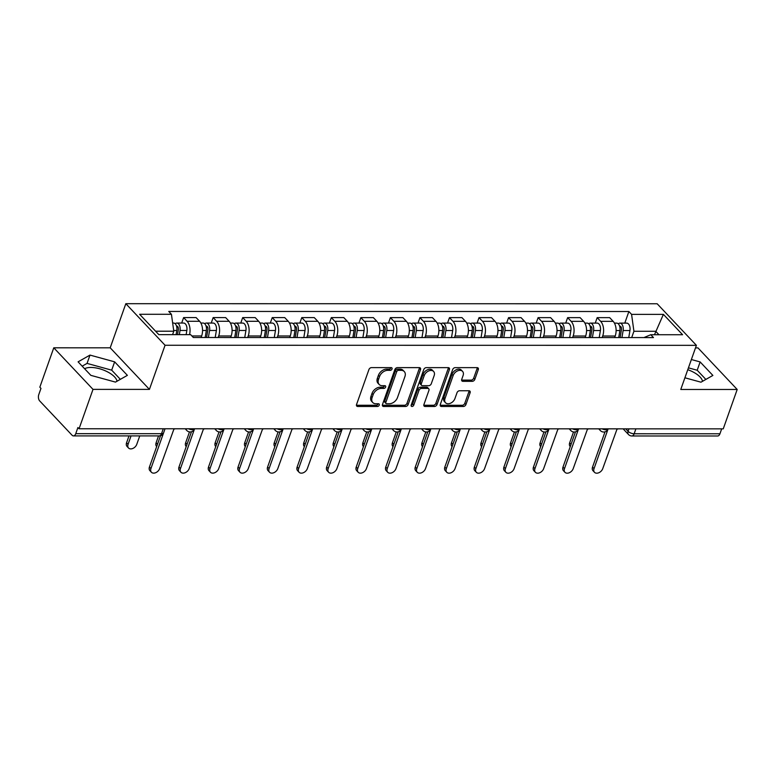 <?xml version="1.0" encoding="UTF-8"?>
<svg xmlns="http://www.w3.org/2000/svg" width="776" height="776" viewBox="0 0 776 776"><rect width="100%" height="100%" fill="white"/><g stroke="black" fill="none" stroke-linecap="round" stroke-linejoin="round"><path stroke-width="1.16" d="M392.045 368.978A1.591 1.106 136.7 0 0 391.899 367.892A1.591 1.106 136.7 0 0 391.22 367.62L371.471 367.62A2.28 1.581 136.7 0 0 368.93 369.56L356.543 404.529A2.28 1.581 136.7 0 0 356.747 406.09A2.28 1.581 136.7 0 0 357.717 406.469L377.466 406.469A1.591 1.106 136.7 0 0 379.251 405.111A1.591 1.106 136.7 0 0 379.105 404.015A1.591 1.106 136.7 0 0 378.426 403.753L375.875 403.753A7.285 5.073 136.7 0 1 372.771 402.54A7.285 5.073 136.7 0 1 372.131 397.535L373.159 394.625A7.285 5.073 136.7 0 1 381.307 388.407L383.858 388.407A1.591 1.106 136.7 0 0 385.643 387.049A1.591 1.106 136.7 0 0 385.507 385.953A1.591 1.106 136.7 0 0 384.828 385.691L382.267 385.691A7.285 5.073 136.7 0 1 379.173 384.469A7.285 5.073 136.7 0 1 378.523 379.474L379.551 376.554A7.285 5.073 136.7 0 1 387.699 370.346L390.26 370.346A1.591 1.106 136.7 0 0 392.045 368.978M379.173 384.469L378.028 383.266A7.285 5.073 136.7 0 1 377.378 378.261L378.407 375.341A7.285 5.073 136.7 0 1 386.564 369.134L389.115 369.134A1.591 1.106 136.7 0 0 390.9 367.775A1.591 1.106 136.7 0 0 390.939 367.62M356.426 405.247A2.28 1.581 136.7 0 0 356.572 405.256L376.321 405.256A1.591 1.106 136.7 0 0 378.106 403.898A1.591 1.106 136.7 0 0 378.145 403.753M372.771 402.54L371.626 401.328A7.285 5.073 136.7 0 1 370.986 396.323L372.014 393.413A7.285 5.073 136.7 0 1 380.162 387.195L382.723 387.195A1.591 1.106 136.7 0 0 384.498 385.837A1.591 1.106 136.7 0 0 384.547 385.691M84.623 368.755A18.1 7.712 -160.5 0 1 90.87 367.455A18.1 7.712 -160.5 0 1 117.011 381.239M472.293 381.326A2.28 1.581 136.7 0 0 474.834 379.386L478.307 369.58A2.28 1.581 136.7 0 0 478.113 368.018A2.28 1.581 136.7 0 0 477.143 367.64L455.211 367.63A2.28 1.581 136.7 0 0 452.66 369.57L440.283 404.538A2.28 1.581 136.7 0 0 440.487 406.1A2.28 1.581 136.7 0 0 441.447 406.478L463.379 406.478A2.28 1.581 136.7 0 0 465.93 404.538L470.13 392.695A2.28 1.581 136.7 0 0 469.926 391.133A2.28 1.581 136.7 0 0 468.956 390.745L459.567 390.745A2.28 1.581 136.7 0 0 457.025 392.695L454.94 398.563A6.092 4.239 136.7 0 1 450.565 403.2A6.092 4.239 136.7 0 1 445.54 402.744A6.092 4.239 136.7 0 1 444.997 398.563L453.145 375.545A6.092 4.239 136.7 0 1 457.52 370.909A6.092 4.239 136.7 0 1 462.554 371.365A6.092 4.239 136.7 0 1 463.088 375.545L461.73 379.386A2.28 1.581 136.7 0 0 461.933 380.948A2.28 1.581 136.7 0 0 462.903 381.326L472.293 381.326L471.148 380.114A2.28 1.581 136.7 0 0 473.69 378.174L477.162 368.367A2.28 1.581 136.7 0 0 477.288 367.64M149.429 389.387L110.202 347.813L53.777 347.803L93.004 389.377L149.429 389.387L165.055 345.262L696.402 345.339L680.775 389.465L737.2 389.474L723.251 428.856L79.055 428.759L77.91 427.547L75.738 433.677L161.524 433.697A4.637 1.979 19.5 0 0 163.61 432.814L165.046 428.769M93.004 389.377L79.055 428.759M420.505 369.57A2.28 1.581 136.7 0 0 420.301 368.008A2.28 1.581 136.7 0 0 419.331 367.63L397.399 367.62A2.28 1.581 136.7 0 0 394.858 369.57L382.471 404.529A2.28 1.581 136.7 0 0 382.675 406.09A2.28 1.581 136.7 0 0 383.645 406.469L405.576 406.478A2.28 1.581 136.7 0 0 408.127 404.529L420.505 369.57L419.36 368.358A2.28 1.581 136.7 0 0 419.486 367.63M426.305 367.63L448.237 367.63A2.28 1.581 136.7 0 1 449.207 368.008A2.28 1.581 136.7 0 1 449.411 369.57L437.024 404.538A2.28 1.581 136.7 0 1 434.482 406.478L425.093 406.478A2.28 1.581 136.7 0 1 424.123 406.1A2.28 1.581 136.7 0 1 423.919 404.538L428.944 390.357A2.28 1.581 136.7 0 0 428.74 388.795A2.28 1.581 136.7 0 0 427.77 388.417L421.543 388.407A2.28 1.581 136.7 0 0 419.001 390.357L413.773 405.12A1.591 1.106 136.7 0 1 412.628 406.333A1.591 1.106 136.7 0 1 411.309 406.207A1.591 1.106 136.7 0 1 411.173 405.111L423.754 369.57A2.28 1.581 136.7 0 1 426.305 367.63M687.769 369.686A18.1 7.712 -160.5 0 1 702.503 381.326M53.777 347.803L39.828 387.185L40.973 388.398L38.8 394.528A4.637 2.687 -90 0 0 39.683 400.911L72.052 435.21A4.637 2.687 -90 0 0 73.448 435.899A4.637 2.687 -90 0 0 75.738 433.677M110.202 347.813L125.828 303.688L657.165 303.765L696.402 345.339M737.2 389.474L697.973 347.9L695.49 347.9M721.68 428.856L719.944 433.774A4.637 2.687 90 0 1 717.654 435.996L631.868 435.976A4.637 2.687 -90 0 0 634.157 433.765L719.944 433.774M201.091 337.511L201.644 335.959A10.67 6.169 -90 0 0 199.607 321.283L187.103 321.283A10.67 6.169 90 0 1 189.538 334.66M187.103 321.283L183.621 317.588L181.681 323.049M199.607 321.283L196.115 317.588L183.621 317.588M211.227 323.058L213.157 317.588L216.649 321.283A10.67 6.169 90 0 1 218.686 335.969L218.134 337.511M230.637 337.511L231.18 335.969A10.67 6.169 -90 0 0 229.143 321.293L225.651 317.597L213.157 317.588M240.764 323.058L242.694 317.597L246.186 321.293A10.67 6.169 90 0 1 248.223 335.969L247.68 337.511M260.173 337.521L260.717 335.969A10.67 6.169 -90 0 0 258.68 321.293L255.197 317.597L242.694 317.597M270.3 323.058L272.24 317.597L275.722 321.293A10.67 6.169 90 0 1 277.76 335.969L277.216 337.521M289.71 337.521L290.263 335.979A10.67 6.169 -90 0 0 288.226 321.303L284.734 317.597L272.24 317.597M299.846 323.068L301.777 317.607L305.269 321.303A10.67 6.169 90 0 1 307.306 335.979L306.753 337.521M319.256 337.521L319.799 335.979A10.67 6.169 -90 0 0 317.762 321.303L314.28 317.607L301.777 317.607M329.383 323.068L331.313 317.607L334.805 321.303A10.67 6.169 90 0 1 336.842 335.979L336.299 337.531M348.793 337.531L349.345 335.989A10.67 6.169 -90 0 0 347.299 321.303L343.816 317.607L331.313 317.607M358.919 323.078L360.859 317.617L364.342 321.312A10.67 6.169 90 0 1 366.379 335.989L365.835 337.531M378.329 337.531L378.882 335.989A10.67 6.169 -90 0 0 376.845 321.312L373.353 317.617L360.859 317.617M388.466 323.078L390.396 317.617L393.888 321.312A10.67 6.169 90 0 1 395.925 335.989L395.372 337.541M407.875 337.541L408.418 335.989A10.67 6.169 -90 0 0 406.381 321.312L402.899 317.617L390.396 317.617M418.002 323.088L419.942 317.617L423.424 321.322A10.67 6.169 90 0 1 425.461 335.998L424.918 337.541M437.412 337.541L437.965 335.998A10.67 6.169 -90 0 0 435.928 321.322L432.436 317.626L419.942 317.617M447.539 323.088L449.479 317.626L452.961 321.322A10.67 6.169 90 0 1 455.008 335.998L454.455 337.55M466.958 337.55L467.501 335.998A10.67 6.169 -90 0 0 465.464 321.322L461.972 317.626L449.479 317.626M477.085 323.097L479.015 317.626L482.507 321.322A10.67 6.169 90 0 1 484.544 336.008L483.991 337.55M496.495 337.55L497.038 336.008A10.67 6.169 -90 0 0 495.001 321.332L491.518 317.636L479.015 317.626M506.621 323.097L508.561 317.636L512.044 321.332A10.67 6.169 90 0 1 514.081 336.008L513.537 337.55M526.031 337.56L526.584 336.008A10.67 6.169 -90 0 0 524.547 321.332L521.055 317.636L508.561 317.636M536.168 323.097L538.098 317.636L541.59 321.332A10.67 6.169 90 0 1 543.627 336.018L543.074 337.56M555.577 337.56L556.12 336.018A10.67 6.169 -90 0 0 554.083 321.342L550.591 317.636L538.098 317.636M565.704 323.107L567.634 317.646L571.126 321.342A10.67 6.169 90 0 1 573.163 336.018L572.62 337.56M585.114 337.57L585.657 336.018A10.67 6.169 -90 0 0 583.62 321.342L580.138 317.646L567.634 317.646M595.24 323.107L597.18 317.646L600.663 321.342A10.67 6.169 90 0 1 602.7 336.018L602.157 337.57M614.65 337.57L615.203 336.027A10.67 6.169 -90 0 0 613.166 321.342L609.674 317.646L597.18 317.646M172.563 334.66L173.785 331.207L155.588 331.207M658.95 334.728L655.701 331.284L633.924 331.274L631.577 314.367L663.393 314.367L682.599 334.728L650.792 334.728L653.479 337.579L193.34 337.511L190.654 334.66L158.838 334.65L139.622 314.29L171.438 314.299L173.785 331.207M631.577 314.367L628.89 311.515L168.751 311.448L171.438 314.299M165.055 345.262L125.828 303.688M114.635 361.849L89.997 355.088L78.095 361.839L90.841 375.351L115.478 382.102L127.38 375.351L114.635 361.849L111.695 370.162L87.048 363.401L82.178 366.165M684.907 377.786L700.98 382.19L712.882 375.438L700.136 361.936L691.367 359.53M654.478 334.728L663.393 314.367M633.924 331.274L631.693 337.57M624.787 323.117L628.89 311.515M650.792 334.728L643.944 337.57M120.358 379.338L111.695 370.162M87.048 363.401L89.997 355.088M705.859 379.425L697.197 370.249L688.428 367.843M697.197 370.249L700.136 361.936M382.355 405.256A2.28 1.581 136.7 0 0 382.5 405.256L404.432 405.266A2.28 1.581 136.7 0 0 406.983 403.316L419.36 368.358M398.486 370.346A1.591 1.106 136.7 0 0 396.701 371.704L385.837 402.395A1.591 1.106 136.7 0 0 385.973 403.491A1.591 1.106 136.7 0 0 386.652 403.753L389.348 403.753A7.285 5.073 136.7 0 0 397.496 397.535L404.926 376.564A7.285 5.073 136.7 0 0 404.277 371.558A7.285 5.073 136.7 0 0 401.182 370.346L398.486 370.346L397.341 369.134A1.591 1.106 136.7 0 0 395.556 370.491L396.701 371.704M385.973 403.491L384.828 402.278A1.591 1.106 136.7 0 1 384.692 401.182L395.556 370.491M404.277 371.558L403.132 370.346A7.285 5.073 136.7 0 0 400.038 369.134L401.182 370.346M397.341 369.134L400.038 369.134M423.803 405.256A2.28 1.581 136.7 0 0 423.948 405.266L433.338 405.266A2.28 1.581 136.7 0 0 435.879 403.326L448.266 368.358A2.28 1.581 136.7 0 0 448.382 367.64M428.74 388.795L427.595 387.583A2.28 1.581 136.7 0 0 426.635 387.205L420.408 387.205A2.28 1.581 136.7 0 0 417.857 389.145L412.628 403.908L413.773 405.12M411.135 405.237A1.591 1.106 136.7 0 0 412.628 403.908M434.153 375.642A6.092 4.239 136.7 0 0 433.619 371.462A6.092 4.239 136.7 0 0 428.585 371.006A6.092 4.239 136.7 0 0 424.21 375.642L421.339 383.751A2.28 1.581 136.7 0 0 421.543 385.313A2.28 1.581 136.7 0 0 422.513 385.691L428.74 385.691A2.28 1.581 136.7 0 0 431.281 383.751L434.153 375.642M433.619 371.462L432.475 370.249A6.092 4.239 136.7 0 0 427.44 369.793A6.092 4.239 136.7 0 0 423.065 374.43L424.21 375.642M421.543 385.313L420.398 384.101A2.28 1.581 136.7 0 1 420.194 382.539L423.065 374.43M461.613 380.114A2.28 1.581 136.7 0 0 461.759 380.114L471.148 380.114M462.554 371.365L461.41 370.152A6.092 4.239 136.7 0 0 456.375 369.696A6.092 4.239 136.7 0 0 452.001 374.333L453.145 375.545M445.54 402.744L444.396 401.531A6.092 4.239 136.7 0 1 443.853 397.351L452.001 374.333M440.157 405.266A2.28 1.581 136.7 0 0 440.312 405.266L462.244 405.276A2.28 1.581 136.7 0 0 464.785 403.326L468.985 391.482A2.28 1.581 136.7 0 0 469.102 390.755M177.51 334.66L178.354 329.625A2.784 1.61 -90 0 0 176.812 326.065A2.784 1.61 -90 0 0 176.54 326.104M179.324 334.66L180.022 330.469A5.801 3.356 -90 0 0 176.812 323.049A5.801 3.356 -90 0 0 175.201 323.757M186.143 334.66L186.841 330.469A5.801 3.356 -90 0 0 183.621 323.049L176.812 323.049M131.047 435.908L128.059 444.347A5.335 3.715 136.7 0 0 128.525 448.004A5.335 3.715 136.7 0 0 132.939 448.412A5.335 3.715 136.7 0 0 136.77 444.347L139.758 435.908M176.103 334.66L176.812 330.469A5.801 3.356 -90 0 0 173.591 323.049L172.65 323.049M128.525 448.004L127.041 446.433A5.335 3.715 -43.3 0 1 126.566 442.766L129 435.908M163.484 433.134L150.932 468.588A5.335 3.715 136.7 0 0 151.407 472.245L149.913 470.673A5.335 3.715 -43.3 0 1 149.438 467.006L160.516 435.724M151.407 472.245A5.335 3.715 136.7 0 0 155.811 472.652A5.335 3.715 136.7 0 0 159.643 468.588L173.94 429.012A4.637 3.23 136.7 0 0 175.308 428.769M206.561 337.511L207.89 329.635A2.784 1.61 -90 0 0 206.348 326.065A2.784 1.61 -90 0 0 206.086 326.104M208.385 337.511L209.569 330.479A5.801 3.356 -90 0 0 206.348 323.049A5.801 3.356 -90 0 0 204.738 323.767M215.194 337.511L216.388 330.479A5.801 3.356 -90 0 0 213.167 323.058L206.348 323.049M205.165 337.511L206.348 330.479A5.801 3.356 -90 0 0 203.128 323.049L200.868 323.049M156.684 446.549L156.587 446.433A5.335 3.715 -43.3 0 1 156.112 442.776L158.537 435.908M236.108 337.511L237.437 329.635A2.784 1.61 -90 0 0 235.885 326.075A2.784 1.61 -90 0 0 235.623 326.114M237.922 337.511L239.105 330.479A5.801 3.356 -90 0 0 235.885 323.058A5.801 3.356 -90 0 0 234.274 323.767M244.741 337.511L245.924 330.479A5.801 3.356 -90 0 0 242.704 323.058L235.885 323.058M234.701 337.511L235.885 330.479A5.801 3.356 -90 0 0 232.664 323.058L230.404 323.058M186.23 446.549L186.124 446.442A5.335 3.715 -43.3 0 1 185.648 442.776L189.499 431.902M265.644 337.521L266.973 329.645A2.784 1.61 -90 0 0 265.431 326.075A2.784 1.61 -90 0 0 265.159 326.114M267.458 337.521L268.642 330.489A5.801 3.356 -90 0 0 265.431 323.058A5.801 3.356 -90 0 0 263.821 323.776M274.277 337.521L275.461 330.489A5.801 3.356 -90 0 0 272.24 323.058L265.431 323.058M264.247 337.521L265.431 330.479A5.801 3.356 -90 0 0 262.21 323.058L259.941 323.058M215.767 446.559L215.66 446.442A5.335 3.715 -43.3 0 1 215.185 442.786L219.036 431.912M194.427 429.176L180.469 468.588A5.335 3.715 136.7 0 0 180.944 472.254L179.46 470.673A5.335 3.715 -43.3 0 1 178.984 467.016L191.459 431.776M180.944 472.254A5.335 3.715 136.7 0 0 185.348 472.652A5.335 3.715 136.7 0 0 189.179 468.588L203.477 429.012A4.637 3.23 136.7 0 0 204.854 428.779M223.963 429.186L210.005 468.588A5.335 3.715 136.7 0 0 210.48 472.254L208.996 470.683A5.335 3.715 -43.3 0 1 208.521 467.016L221.005 431.776M210.48 472.254A5.335 3.715 136.7 0 0 214.894 472.652A5.335 3.715 136.7 0 0 218.716 468.597L233.023 429.021A4.637 3.23 136.7 0 0 234.391 428.779M253.5 429.186L239.551 468.597A5.335 3.715 136.7 0 0 240.026 472.264L238.533 470.683A5.335 3.715 -43.3 0 1 238.067 467.026L250.541 431.786M240.026 472.264A5.335 3.715 136.7 0 0 244.43 472.662A5.335 3.715 136.7 0 0 248.262 468.597L262.56 429.021A4.637 3.23 136.7 0 0 263.937 428.788M295.19 337.521L296.51 329.645A2.784 1.61 -90 0 0 294.967 326.085A2.784 1.61 -90 0 0 294.705 326.124M297.004 337.521L298.188 330.489A5.801 3.356 -90 0 0 294.967 323.068A5.801 3.356 -90 0 0 293.357 323.776M303.823 337.521L305.007 330.489A5.801 3.356 -90 0 0 301.786 323.068L294.967 323.068M293.784 337.521L294.967 330.489A5.801 3.356 -90 0 0 291.747 323.068L289.487 323.068M245.303 446.559L245.206 446.452A5.335 3.715 -43.3 0 1 244.731 442.786L248.582 431.912M324.727 337.531L326.056 329.655A2.784 1.61 -90 0 0 324.504 326.085A2.784 1.61 -90 0 0 324.242 326.124M326.541 337.531L327.724 330.489A5.801 3.356 -90 0 0 324.504 323.068A5.801 3.356 -90 0 0 322.894 323.786M333.36 337.531L334.543 330.498A5.801 3.356 -90 0 0 331.323 323.068L324.504 323.068M323.32 337.531L324.504 330.489A5.801 3.356 -90 0 0 321.293 323.068L319.023 323.068M274.85 446.569L274.743 446.452A5.335 3.715 -43.3 0 1 274.267 442.786L278.118 431.922M283.046 429.196L269.088 468.597A5.335 3.715 136.7 0 0 269.563 472.264L268.079 470.692A5.335 3.715 -43.3 0 1 267.604 467.026L280.078 431.786M269.563 472.264A5.335 3.715 136.7 0 0 273.967 472.662A5.335 3.715 136.7 0 0 277.798 468.607L292.096 429.021A4.637 3.23 136.7 0 0 293.474 428.788M312.582 429.196L298.634 468.607A5.335 3.715 136.7 0 0 299.1 472.274L297.615 470.692A5.335 3.715 -43.3 0 1 297.14 467.026L309.624 431.795M299.1 472.274A5.335 3.715 136.7 0 0 303.513 472.671A5.335 3.715 136.7 0 0 307.335 468.607L321.642 429.031A4.637 3.23 136.7 0 0 323.01 428.798M354.263 337.531L355.592 329.655A2.784 1.61 -90 0 0 354.05 326.095A2.784 1.61 -90 0 0 353.778 326.133M356.077 337.531L357.27 330.498A5.801 3.356 -90 0 0 354.05 323.078A5.801 3.356 -90 0 0 352.44 323.786M362.896 337.531L364.08 330.498A5.801 3.356 -90 0 0 360.869 323.078L354.05 323.078M352.867 337.531L354.05 330.498A5.801 3.356 -90 0 0 350.83 323.078L348.56 323.078M304.386 446.569L304.279 446.462A5.335 3.715 -43.3 0 1 303.804 442.795L307.655 431.922M383.81 337.531L385.129 329.655A2.784 1.61 -90 0 0 383.587 326.095A2.784 1.61 -90 0 0 383.325 326.133M385.623 337.531L386.807 330.498A5.801 3.356 -90 0 0 383.587 323.078A5.801 3.356 -90 0 0 381.976 323.786M392.443 337.541L393.626 330.498A5.801 3.356 -90 0 0 390.406 323.078L383.587 323.078M382.403 337.531L383.587 330.498A5.801 3.356 -90 0 0 380.366 323.078L378.106 323.078M333.932 446.578L333.825 446.462A5.335 3.715 -43.3 0 1 333.35 442.795L337.201 431.931M413.346 337.541L414.675 329.664A2.784 1.61 -90 0 0 413.123 326.104A2.784 1.61 -90 0 0 412.861 326.133M415.16 337.541L416.343 330.508A5.801 3.356 -90 0 0 413.123 323.088A5.801 3.356 -90 0 0 411.513 323.796M421.979 337.541L423.162 330.508A5.801 3.356 -90 0 0 419.942 323.088L413.123 323.088M411.94 337.541L413.123 330.508A5.801 3.356 -90 0 0 409.912 323.088L407.642 323.078M363.469 446.578L363.362 446.462A5.335 3.715 -43.3 0 1 362.887 442.805L366.738 431.931M442.883 337.541L444.212 329.664A2.784 1.61 -90 0 0 442.669 326.104A2.784 1.61 -90 0 0 442.398 326.143M444.706 337.541L445.89 330.508A5.801 3.356 -90 0 0 442.669 323.088A5.801 3.356 -90 0 0 441.059 323.796M451.516 337.541L452.699 330.508A5.801 3.356 -90 0 0 449.488 323.088L442.669 323.088M441.486 337.541L442.669 330.508A5.801 3.356 -90 0 0 439.449 323.088L437.179 323.088M393.005 446.578L392.899 446.472A5.335 3.715 -43.3 0 1 392.433 442.805L396.274 431.941M472.429 337.55L473.748 329.674A2.784 1.61 -90 0 0 472.206 326.104A2.784 1.61 -90 0 0 471.944 326.143M474.243 337.55L475.426 330.518A5.801 3.356 -90 0 0 472.206 323.088A5.801 3.356 -90 0 0 470.595 323.805M481.062 337.55L482.245 330.518A5.801 3.356 -90 0 0 479.025 323.097L472.206 323.088M471.022 337.55L472.206 330.518A5.801 3.356 -90 0 0 468.985 323.088L466.725 323.088M422.551 446.588L422.445 446.472A5.335 3.715 -43.3 0 1 421.969 442.815L425.82 431.941M501.965 337.55L503.294 329.674A2.784 1.61 -90 0 0 501.742 326.114A2.784 1.61 -90 0 0 501.48 326.153M503.779 337.55L504.963 330.518A5.801 3.356 -90 0 0 501.752 323.097A5.801 3.356 -90 0 0 500.142 323.805M510.598 337.55L511.782 330.518A5.801 3.356 -90 0 0 508.561 323.097L501.752 323.097M500.559 337.55L501.742 330.518A5.801 3.356 -90 0 0 498.532 323.097L496.262 323.097M452.088 446.588L451.981 446.481A5.335 3.715 -43.3 0 1 451.506 442.815L455.357 431.941M531.502 337.56L532.831 329.684A2.784 1.61 -90 0 0 531.288 326.114A2.784 1.61 -90 0 0 531.017 326.153M533.325 337.56L534.509 330.527A5.801 3.356 -90 0 0 531.288 323.097A5.801 3.356 -90 0 0 529.678 323.815M540.135 337.56L541.318 330.527A5.801 3.356 -90 0 0 538.107 323.097L531.288 323.097M530.105 337.56L531.288 330.527A5.801 3.356 -90 0 0 528.068 323.097L525.798 323.097M481.624 446.598L481.518 446.481A5.335 3.715 -43.3 0 1 481.052 442.824L484.893 431.951M561.048 337.56L562.367 329.684A2.784 1.61 -90 0 0 560.825 326.124A2.784 1.61 -90 0 0 560.563 326.162M562.862 337.56L564.045 330.527A5.801 3.356 -90 0 0 560.825 323.107A5.801 3.356 -90 0 0 559.215 323.815M569.681 337.56L570.864 330.527A5.801 3.356 -90 0 0 567.644 323.107L560.825 323.107M559.642 337.56L560.825 330.527A5.801 3.356 -90 0 0 557.605 323.107L555.344 323.107M511.171 446.598L511.064 446.491A5.335 3.715 -43.3 0 1 510.589 442.824L514.439 431.951M342.129 429.206L328.17 468.607A5.335 3.715 136.7 0 0 328.646 472.274L327.152 470.702A5.335 3.715 -43.3 0 1 326.686 467.036L339.16 431.795M328.646 472.274A5.335 3.715 136.7 0 0 333.05 472.671A5.335 3.715 136.7 0 0 336.881 468.607L351.179 429.031A4.637 3.23 136.7 0 0 352.556 428.798M371.665 429.206L357.707 468.617A5.335 3.715 136.7 0 0 358.182 472.274L356.698 470.702A5.335 3.715 -43.3 0 1 356.223 467.036L368.697 431.805M358.182 472.274A5.335 3.715 136.7 0 0 362.586 472.681A5.335 3.715 136.7 0 0 366.418 468.617L380.715 429.041A4.637 3.23 136.7 0 0 382.093 428.798M401.202 429.206L387.253 468.617A5.335 3.715 136.7 0 0 387.719 472.283L386.235 470.702A5.335 3.715 -43.3 0 1 385.759 467.045L398.243 431.805M387.719 472.283A5.335 3.715 136.7 0 0 392.132 472.681A5.335 3.715 136.7 0 0 395.964 468.617L410.261 429.041A4.637 3.23 136.7 0 0 411.629 428.808M430.748 429.215L416.79 468.626A5.335 3.715 136.7 0 0 417.265 472.283L415.771 470.712A5.335 3.715 -43.3 0 1 415.305 467.045L427.78 431.805M417.265 472.283A5.335 3.715 136.7 0 0 421.669 472.691A5.335 3.715 136.7 0 0 425.5 468.626L439.798 429.05A4.637 3.23 136.7 0 0 441.175 428.808M460.284 429.215L446.326 468.626A5.335 3.715 136.7 0 0 446.801 472.293L445.317 470.712A5.335 3.715 -43.3 0 1 444.842 467.055L457.316 431.815M446.801 472.293A5.335 3.715 136.7 0 0 451.205 472.691A5.335 3.715 136.7 0 0 455.037 468.626L469.334 429.05A4.637 3.23 136.7 0 0 470.712 428.818M489.821 429.225L475.872 468.636A5.335 3.715 136.7 0 0 476.338 472.293L474.854 470.722A5.335 3.715 -43.3 0 1 474.378 467.055L486.862 431.815M476.338 472.293A5.335 3.715 136.7 0 0 480.751 472.691A5.335 3.715 136.7 0 0 484.583 468.636L498.881 429.06A4.637 3.23 136.7 0 0 500.248 428.818M519.367 429.225L505.409 468.636A5.335 3.715 136.7 0 0 505.884 472.303L504.4 470.722A5.335 3.715 -43.3 0 1 503.925 467.065L516.399 431.825M505.884 472.303A5.335 3.715 136.7 0 0 510.288 472.7A5.335 3.715 136.7 0 0 514.119 468.636L528.417 429.06A4.637 3.23 136.7 0 0 529.795 428.827M548.904 429.235L534.945 468.636A5.335 3.715 136.7 0 0 535.421 472.303L533.937 470.731A5.335 3.715 -43.3 0 1 533.461 467.065L545.945 431.825M535.421 472.303A5.335 3.715 136.7 0 0 539.824 472.7A5.335 3.715 136.7 0 0 543.656 468.646L557.954 429.06A4.637 3.23 136.7 0 0 559.331 428.827M590.585 337.57L591.913 329.693A2.784 1.61 -90 0 0 590.371 326.124A2.784 1.61 -90 0 0 590.1 326.162M592.398 337.57L593.582 330.527A5.801 3.356 -90 0 0 590.371 323.107A5.801 3.356 -90 0 0 588.761 323.825M599.217 337.57L600.401 330.537A5.801 3.356 -90 0 0 597.18 323.107L590.371 323.107M589.178 337.57L590.371 330.527A5.801 3.356 -90 0 0 587.151 323.107L584.881 323.107M540.707 446.607L540.6 446.491A5.335 3.715 -43.3 0 1 540.125 442.824L543.976 431.96M578.44 429.235L564.491 468.646A5.335 3.715 136.7 0 0 564.967 472.312L563.473 470.731A5.335 3.715 -43.3 0 1 562.998 467.065L575.482 431.834M564.967 472.312A5.335 3.715 136.7 0 0 569.371 472.71A5.335 3.715 136.7 0 0 573.202 468.646L587.5 429.07A4.637 3.23 136.7 0 0 588.868 428.837M620.121 337.57L621.45 329.693A2.784 1.61 -90 0 0 619.908 326.133A2.784 1.61 -90 0 0 619.646 326.172M621.945 337.57L623.128 330.537A5.801 3.356 -90 0 0 619.908 323.117A5.801 3.356 -90 0 0 618.297 323.825M628.754 337.57L629.947 330.537A5.801 3.356 -90 0 0 626.727 323.117L619.908 323.117M618.724 337.57L619.908 330.537A5.801 3.356 -90 0 0 616.687 323.117L614.427 323.117M570.244 446.607L570.147 446.501A5.335 3.715 -43.3 0 1 569.671 442.834L573.522 431.96M607.986 429.244L594.028 468.646A5.335 3.715 136.7 0 0 594.503 472.312L593.019 470.741A5.335 3.715 -43.3 0 1 592.544 467.074L605.018 431.834M594.503 472.312A5.335 3.715 136.7 0 0 598.907 472.71A5.335 3.715 136.7 0 0 602.739 468.646L617.036 429.07A4.637 3.23 136.7 0 0 618.414 428.837M625.728 428.837L628.085 431.34A4.637 1.979 19.5 0 0 634.157 433.765L635.903 428.837M628.967 428.837L628.085 431.34A4.637 3.23 -43.3 0 0 628.502 434.521A4.637 4.637 0 0 0 631.868 435.976M583.62 321.342L571.126 321.342M554.083 321.342L541.59 321.332M524.547 321.332L512.044 321.332M495.001 321.332L482.507 321.322M465.464 321.322L452.961 321.322M435.928 321.322L423.424 321.322M406.381 321.312L393.888 321.312M376.845 321.312L364.342 321.312M347.299 321.303L334.805 321.303M317.762 321.303L305.269 321.303M288.226 321.303L275.722 321.293M258.68 321.293L246.186 321.293M229.143 321.293L216.649 321.283M613.166 321.342L600.663 321.342M615.203 336.027L602.7 336.018M585.657 336.018L573.163 336.018M556.12 336.018L543.627 336.018M526.584 336.008L514.081 336.008M497.038 336.008L484.544 336.008M467.501 335.998L455.008 335.998M437.965 335.998L425.461 335.998M408.418 335.989L395.925 335.989M378.882 335.989L366.379 335.989M349.345 335.989L336.842 335.979M319.799 335.979L307.306 335.979M290.263 335.979L277.76 335.969M260.717 335.969L248.223 335.969M231.18 335.969L218.686 335.969M201.644 335.959L191.876 335.959M188.529 428.769A4.637 1.979 19.5 0 0 194.553 428.866L194.582 428.779M185.173 428.769L186.803 430.496A4.637 3.23 -43.3 0 1 186.133 428.769M218.066 428.779A4.637 1.979 19.5 0 0 224.089 428.866L224.119 428.779M247.602 428.779A4.637 1.979 19.5 0 0 253.626 428.876L253.665 428.779M277.148 428.788A4.637 1.979 19.5 0 0 283.172 428.876L283.201 428.788M306.685 428.788A4.637 1.979 19.5 0 0 312.709 428.885L312.738 428.788M336.231 428.798A4.637 1.979 19.5 0 0 342.245 428.885L342.284 428.798M365.768 428.798A4.637 1.979 19.5 0 0 371.791 428.895L371.82 428.798M395.304 428.808A4.637 1.979 19.5 0 0 401.328 428.895L401.357 428.808M424.85 428.808A4.637 1.979 19.5 0 0 430.864 428.895L430.903 428.808M454.387 428.808A4.637 1.979 19.5 0 0 460.41 428.905L460.44 428.818M483.923 428.818A4.637 1.979 19.5 0 0 489.947 428.905L489.976 428.818M513.47 428.818A4.637 1.979 19.5 0 0 519.493 428.915L519.522 428.818M543.006 428.827A4.637 1.979 19.5 0 0 549.03 428.915L549.059 428.827M572.543 428.827A4.637 1.979 19.5 0 0 578.566 428.924L578.605 428.827M602.089 428.837A4.637 1.979 19.5 0 0 608.112 428.924L608.142 428.837M214.709 428.779L216.339 430.505A4.637 3.23 -43.3 0 1 215.679 428.779M244.246 428.779L245.876 430.505A4.637 3.23 -43.3 0 1 245.216 428.779M273.792 428.788L275.422 430.515A4.637 3.23 -43.3 0 1 274.752 428.788M303.329 428.788L304.958 430.515A4.637 3.23 -43.3 0 1 304.299 428.788M332.865 428.798L334.495 430.525A4.637 3.23 -43.3 0 1 333.835 428.798M362.411 428.798L364.041 430.525A4.637 3.23 -43.3 0 1 363.381 428.798M391.948 428.808L393.577 430.535A4.637 3.23 -43.3 0 1 392.918 428.808M421.484 428.808L423.114 430.535A4.637 3.23 -43.3 0 1 422.454 428.808M451.031 428.808L452.66 430.544A4.637 3.23 -43.3 0 1 452.001 428.808M480.567 428.818L482.197 430.544A4.637 3.23 -43.3 0 1 481.537 428.818M510.113 428.818L511.743 430.544A4.637 3.23 -43.3 0 1 511.074 428.818M539.65 428.827L541.279 430.554A4.637 3.23 -43.3 0 1 540.62 428.827M569.186 428.827L570.816 430.554A4.637 3.23 -43.3 0 1 570.156 428.827M598.732 428.837L600.362 430.564A4.637 3.23 -43.3 0 1 599.693 428.837M163.261 428.769L161.524 433.697A4.637 2.687 -90 0 1 159.235 435.908A4.637 4.637 0 0 0 163.61 432.814M386.564 369.134L387.699 370.346M378.407 375.341L379.551 376.554M377.378 378.261L378.523 379.474M382.723 387.195L383.858 388.407M380.162 387.195L381.307 388.407M372.014 393.413L373.159 394.625M370.986 396.323L372.131 397.535M376.321 405.256L377.466 406.469M356.572 405.256L357.717 406.469M389.115 369.134L390.26 370.346M406.983 403.316L408.127 404.529M404.432 405.266L405.576 406.478M382.5 405.256L383.645 406.469M384.692 401.182L385.837 402.395M448.266 368.358L449.411 369.57M435.879 403.326L437.024 404.538M433.338 405.266L434.482 406.478M423.948 405.266L425.093 406.478M426.635 387.205L427.77 388.417M420.408 387.205L421.543 388.407M417.857 389.145L419.001 390.357M420.194 382.539L421.339 383.751M461.759 380.114L462.903 381.326M443.853 397.351L444.997 398.563M468.985 391.482L470.13 392.695M464.785 403.326L465.93 404.538M462.244 405.276L463.379 406.478M440.312 405.266L441.447 406.478M477.162 368.367L478.307 369.58M473.69 378.174L474.834 379.386M176.831 327.394L178.179 327.394M180.022 330.469L186.841 330.469M173.679 330.469L176.812 330.469M126.566 442.766L128.059 444.347M150.932 468.588L149.438 467.006M206.377 327.404L207.716 327.404M209.569 330.479L216.388 330.479M202.546 330.479L206.348 330.479M156.112 442.776L157.499 444.25M235.914 327.404L237.262 327.404M239.105 330.479L245.924 330.479M232.092 330.479L235.885 330.479M185.648 442.776L187.045 444.25M265.45 327.404L266.798 327.414M268.642 330.489L275.461 330.489M261.628 330.479L265.431 330.479M215.185 442.786L216.582 444.26M180.469 468.588L178.984 467.016M210.005 468.588L208.521 467.016M239.551 468.597L238.067 467.026M294.996 327.414L296.335 327.414M298.188 330.489L305.007 330.489M291.175 330.489L294.967 330.489M244.731 442.786L246.118 444.26M324.533 327.414L325.881 327.414M327.724 330.489L334.543 330.498M320.711 330.489L324.504 330.489M274.267 442.786L275.664 444.27M269.088 468.597L267.604 467.026M298.634 468.607L297.14 467.026M354.069 327.423L355.418 327.423M357.27 330.498L364.08 330.498M350.248 330.498L354.05 330.498M303.804 442.795L305.201 444.27M383.616 327.423L384.964 327.423M386.807 330.498L393.626 330.498M379.794 330.498L383.587 330.498M333.35 442.795L334.737 444.279M413.152 327.433L414.5 327.433M416.343 330.508L423.162 330.508M409.33 330.508L413.123 330.508M362.887 442.805L364.284 444.279M442.698 327.433L444.037 327.433M445.89 330.508L452.699 330.508M438.867 330.508L442.669 330.508M392.433 442.805L393.82 444.279M472.235 327.443L473.583 327.443M475.426 330.518L482.245 330.518M468.413 330.518L472.206 330.518M421.969 442.815L423.366 444.289M501.771 327.443L503.12 327.443M504.963 330.518L511.782 330.518M497.95 330.518L501.742 330.518M451.506 442.815L452.903 444.289M531.317 327.443L532.656 327.453M534.509 330.527L541.318 330.527M527.486 330.518L531.288 330.527M481.052 442.824L482.439 444.299M560.854 327.453L562.202 327.453M564.045 330.527L570.864 330.527M557.032 330.527L560.825 330.527M510.589 442.824L511.985 444.299M328.17 468.607L326.686 467.036M357.707 468.617L356.223 467.036M387.253 468.617L385.759 467.045M416.79 468.626L415.305 467.045M446.326 468.626L444.842 467.055M475.872 468.636L474.378 467.055M505.409 468.636L503.925 467.065M534.945 468.636L533.461 467.065M590.39 327.453L591.739 327.453M593.582 330.527L600.401 330.537M586.569 330.527L590.371 330.527M540.125 442.824L541.522 444.308M564.491 468.646L562.998 467.065M619.937 327.462L621.275 327.462M623.128 330.537L629.947 330.537M616.105 330.537L619.908 330.537M569.671 442.834L571.058 444.308M594.028 468.646L592.544 467.074M186.803 430.496A4.637 4.637 0 0 0 194.553 428.866M216.339 430.505A4.637 4.637 0 0 0 224.089 428.866M245.876 430.505A4.637 4.637 0 0 0 253.626 428.876M275.422 430.515A4.637 4.637 0 0 0 283.172 428.876M304.958 430.515A4.637 4.637 0 0 0 312.709 428.885M334.495 430.525A4.637 4.637 0 0 0 342.245 428.885M364.041 430.525A4.637 4.637 0 0 0 371.791 428.895M393.577 430.535A4.637 4.637 0 0 0 401.328 428.895M423.114 430.535A4.637 4.637 0 0 0 430.864 428.895M452.66 430.544A4.637 4.637 0 0 0 460.41 428.905M482.197 430.544A4.637 4.637 0 0 0 489.947 428.905M511.743 430.544A4.637 4.637 0 0 0 519.493 428.915M541.279 430.554A4.637 4.637 0 0 0 549.03 428.915M570.816 430.554A4.637 4.637 0 0 0 578.566 428.924M600.362 430.564A4.637 4.637 0 0 0 608.112 428.924M628.502 434.521L623.128 428.837M159.235 435.908L73.448 435.899"/></g></svg>
